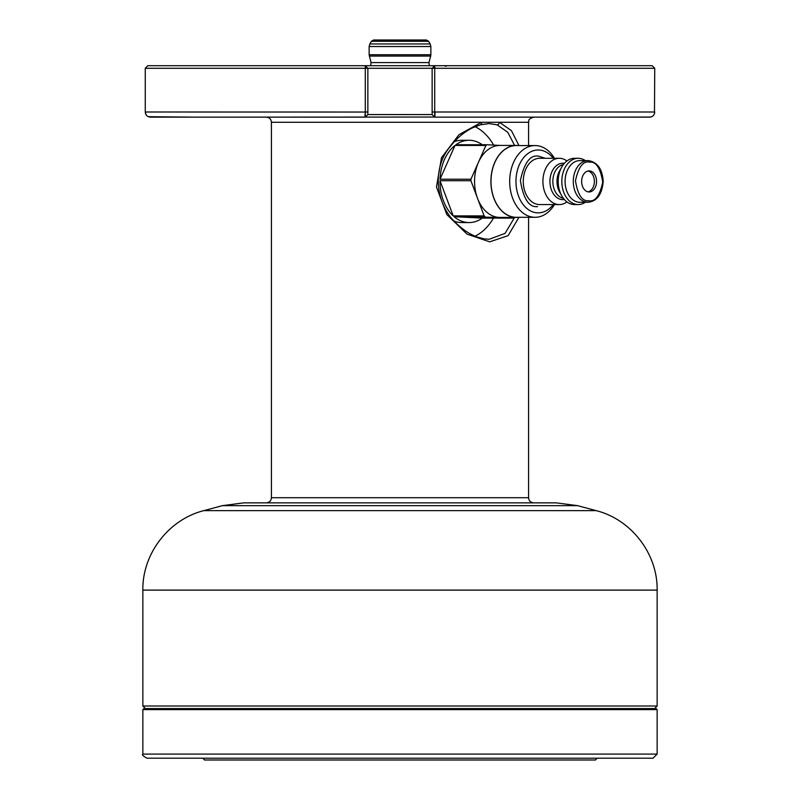 <?xml version="1.0" encoding="UTF-8"?>
<svg xmlns="http://www.w3.org/2000/svg" width="800" height="800" viewBox="0 0 800 800"><rect width="100%" height="100%" fill="white"/><g stroke="black" fill="none" stroke-linecap="round" stroke-linejoin="round"><path stroke-width="1.2" d="M147.81 65.71L365.29 65.71L367.86 68.29L367.86 114.57L432.14 114.57L432.14 68.29L145.26 68.29L147.81 65.71L145.26 68.29L145.26 112C145.55 115.12 147.26 116.83 150.4 117.14L365.29 117.14L365.29 65.71L652.19 65.71L654.74 68.29L654.48 113.62M445.33 66.27L447.39 65.71L434.71 65.71L434.71 117.14L649.6 117.14C652.74 116.83 654.45 115.11 654.74 112L432.14 112M365.29 65.71L229 65.71M434.78 117.05L229 117.14M194.29 117.14L148.32 116.7M147.25 116.06L146.69 115.56M146.08 114.79L145.26 112L364.94 112.04M364.96 114L365 114.99M365.03 115.57L365.08 116.17M373.6 40L426.4 40L428.63 41.29L430.17 43.95L369.83 43.95L371.37 41.29L373.6 40M370.65 65.71L371.06 62.59L369.14 54.75L369.14 46.52L369.83 43.95M654.74 68.29L435.06 68.29L435.06 67.77M434.85 116.75L434.91 116.24M434.97 115.57L435 115.02M435.04 113.95L435.06 112M653.85 114.89L653.31 115.56M652.42 116.3L651.68 116.7M651.46 116.79L650.66 117.03M650.57 117.05L605.71 117.14M432.14 114.57L434.71 117.14L533.71 117.14C526.68 119.59 529.56 120.76 528.57 122.29L499.42 122.29L511.42 130.64L518.96 145.56M518.96 217.3L508.11 235.64L489.73 241.84L467.04 234.13L446.85 214.6L436.46 186.98L441.5 157.68L458.96 134.7L481.53 122.29L499.42 122.29A2.57 1.95 -71.8 0 1 497.06 124.8L489.17 123.57L480.82 124.66M266.29 117.14C269.41 117.45 271.12 119.16 271.43 122.29L481.53 122.29A2.57 1.6 74.9 0 1 480.57 124.77L480.57 124.77A2.57 1.6 74.9 0 1 480.27 124.8M266.29 502.86C269.41 502.55 271.12 500.84 271.43 497.71L271.43 122.29M243.69 502.86L556.31 502.86L577.61 505.66L596.15 510.63L203.85 510.63L222.39 505.66L243.69 502.86M142.86 706L657.14 706L654.57 708.57L145.43 708.57L142.86 706L142.86 590.11C142.26 553.84 168.66 519.44 203.85 510.63M434.71 65.71L432.14 68.29L435.06 68.29M367.86 114.57L365.29 117.14M489.17 123.57L480.57 124.77L472.64 127.77C464.36 131.81 456.96 137.99 450.46 146.31C431.4 168.12 435.52 205.54 457.27 224.19C463.59 230.2 470.24 234.48 477.22 237.03L483.9 238.83L489.09 239.29L505.06 233.41L514.6 217.43M514.6 145.43L507.78 132.28L497.06 124.8M475.05 236.18A57.86 40.91 90 0 0 493.46 218.11M493.65 145.09A57.86 40.91 90 0 0 475.05 126.68M454.34 221.19A41.14 29.09 90 0 0 461.82 222.57L469.09 222.57A41.14 29.09 90 0 0 482.26 218.11L513.18 218.11L499.1 217.41A36 25.46 90 0 0 500.01 217.43L516.37 217.43A36 25.46 -90 0 1 490.91 181.43A36 25.46 -90 0 1 516.37 145.43A36 25.46 -90 0 1 518.52 145.56M482.26 144.74A41.14 29.09 90 0 0 469.09 140.29L461.82 140.29A41.14 29.09 90 0 0 454.34 141.67M482.8 708.57L317.2 708.57M597.23 758.2L595.43 760L204.57 760L202.77 758.2M533.5 758.2L582.88 758.2M653.03 758.2L146.97 758.2C143.04 756.03 141.67 754.66 142.86 754.09L657.14 754.09L653.03 758.2M656.11 708.57L657.14 709.6L657.14 754.09M516.37 145.43L500.01 145.43A36 25.46 90 0 0 478.43 162.33A36 25.46 90 0 0 477.52 198.31A36 25.46 90 0 0 499.1 217.41L454.11 216.7A41.14 29.09 90 0 0 469.09 222.57M454.11 216.7L482.26 218.11M470.92 180.72L440.01 180.72A41.14 29.09 90 0 0 453.21 215.9L484.13 215.9L470.92 180.72A41.14 29.09 -90 0 1 470.95 179.22L485.9 145.45A41.14 29.09 -90 0 1 486.83 144.74L500.46 145.43M440.01 180.72L453.21 215.9M485.9 145.45L454.99 145.45A41.14 29.09 90 0 0 440.04 179.22L470.95 179.22M454.99 145.45L440.04 179.22M469.09 140.29A41.14 29.09 90 0 0 455.92 144.74L486.83 144.74M588.01 191.86A10.54 7.45 90 0 0 594.37 181.8A10.54 7.45 90 0 0 588.01 171M596.55 181.8A10.54 7.45 90 0 0 589.1 170.89A10.54 7.45 90 0 0 581.65 181.43A10.54 7.45 90 0 0 589.1 191.97A10.54 7.45 90 0 0 596.55 181.8M588.01 202.26L579.83 202.26A20.83 14.73 -90 0 1 565.1 181.43A20.83 14.73 -90 0 1 579.83 160.6L588.01 160.6A20.83 14.73 -90 0 1 588.53 160.61C597.52 162.24 602.39 169.12 603.19 181.25C602.12 194.32 597.06 201.32 588.01 202.26A20.83 14.73 -90 0 1 573.28 181.45A20.83 14.73 -90 0 1 587.99 160.6L588.57 160.61M585.32 202.26A23.14 16.36 -90 0 1 578.19 204.57A23.14 16.36 -90 0 1 561.83 181.43A23.14 16.36 -90 0 1 578.19 158.29A23.14 16.36 -90 0 1 585.32 160.6M578.19 204.57L574.55 204.57A23.14 16.36 -90 0 1 573.97 204.56A23.14 16.36 -90 0 1 558.19 181.43A23.14 16.36 -90 0 1 574.55 158.29L578.19 158.29M566.92 201.9A23.14 16.36 -90 0 1 559.28 204.57A23.14 16.36 -90 0 1 542.92 181.43A23.14 16.36 -90 0 1 559.28 158.29A23.14 16.36 -90 0 1 559.86 158.3A23.14 16.36 -90 0 1 566.92 160.96M553.24 204.57A31.44 22.23 -90 0 1 517.34 192.33A31.44 22.23 -90 0 1 538.98 150.01A31.44 22.23 -90 0 1 553.24 158.29M554.44 204.57A35.87 25.36 -90 0 1 535.06 217.3A35.87 25.36 -90 0 1 509.69 181.43A35.87 25.36 -90 0 1 535.06 145.56A35.87 25.36 -90 0 1 535.96 145.58A35.87 25.36 -90 0 1 554.44 158.29M535.06 145.56L516.37 145.56A35.87 25.36 90 0 0 491 181.43A35.87 25.36 90 0 0 516.37 217.3L535.06 217.3M518.52 217.3A36 25.46 -90 0 1 516.37 217.43M485.02 216.7A41.14 29.09 -90 0 1 484.13 215.9M514.09 217.43A41.14 29.09 -90 0 1 513.18 218.11M371.37 41.29L428.63 41.29M369.14 46.52L430.86 46.52L430.17 43.95M369.14 54.75L430.86 54.75L430.86 46.52M369.32 56.08L430.68 56.08L430.86 54.75M371.06 62.59L428.94 62.59L430.68 56.08M271.43 497.71L528.57 497.71L528.57 217.3M222.39 505.66L577.61 505.66M142.86 590.11L657.14 590.11C657.74 553.84 631.35 519.44 596.15 510.63M367.86 112L364.94 112M657.14 709.6L142.86 709.6L142.86 754.09M588.62 200.7C582.15 201.47 577.76 194.82 575.47 180.74C578.47 166.93 583.17 160.74 589.59 162.16C596.06 161.38 600.44 168.04 602.73 182.11C599.74 195.93 595.03 202.12 588.62 200.7M560.66 193.65A16.97 12 -90 0 1 560.66 169.21M563.32 164.59A16.97 12 90 0 0 552.85 181.43A16.97 12 90 0 0 563.32 198.26M564.31 199.48A18.18 12.85 -90 0 1 549.95 182.18A18.18 12.85 -90 0 1 563.25 163.26A18.18 12.85 -90 0 1 564.31 163.38M559.28 158.29L539.64 158.29A23.14 16.36 90 0 0 523.28 181.43A23.14 16.36 90 0 0 539.64 204.57L559.28 204.57M545.24 158.29L538.82 156.24C530.44 154.39 524.29 162.49 520.38 180.53C523.38 198.93 529.1 207.62 537.56 206.61M428.94 62.59L429.35 65.71M528.57 145.56L528.57 122.29M528.57 497.71C528.88 500.84 530.59 502.55 533.71 502.86M657.14 706L657.14 590.11M142.86 709.6L143.89 708.57"/></g></svg>
